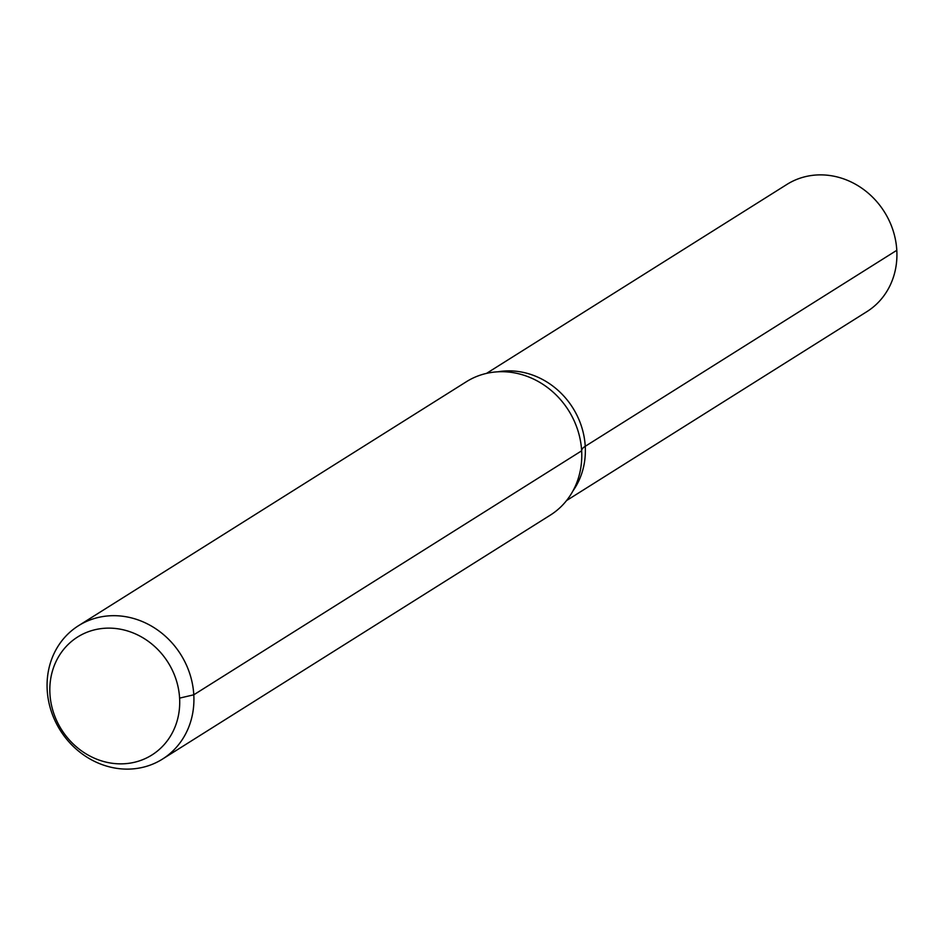 <?xml version="1.0" encoding="UTF-8"?>
<svg xmlns="http://www.w3.org/2000/svg" width="944" height="944" viewBox="0 0 944 944"><rect width="100%" height="100%" fill="white"/><g stroke="black" fill="none" stroke-linecap="round" stroke-linejoin="round"><path stroke-width="1.42" d="M497.984 371.794A75.131 67.874 57.8 0 1 572.807 407.867A75.131 67.874 57.8 0 1 572.937 490.939A75.131 67.874 57.8 0 0 572.807 407.867A75.131 67.874 57.8 0 0 497.984 371.794M49.938 693.875A69.714 62.965 57.8 0 1 143.807 638.321A69.714 62.965 57.8 0 1 150.58 755.802A69.714 62.965 57.8 0 1 49.938 693.875M47.2 690.005A78.812 71.189 57.8 0 1 78.529 625.695A78.812 71.189 57.8 0 1 180.752 654.499A78.812 71.189 57.8 0 1 162.462 759.106A78.812 71.189 57.8 0 1 88.488 758.103A78.812 71.189 57.8 0 1 47.2 690.005M78.529 625.695L466.383 381.718A78.812 71.189 57.8 0 1 535.248 379.901A78.812 71.189 57.8 0 1 581.764 453.84A78.812 71.189 57.8 0 1 550.317 515.129L162.462 759.106M486.538 373.376L786.918 184.422A75.131 67.874 57.8 0 1 857.447 185.378A75.131 67.874 57.8 0 1 896.8 250.302A75.131 67.874 57.8 0 1 866.922 311.614L566.542 500.568M179.608 698.123L193.791 694.796L581.646 450.819A52.534 11.741 176.7 0 1 585.233 446.3L896.8 250.302L585.233 446.3"/></g></svg>
